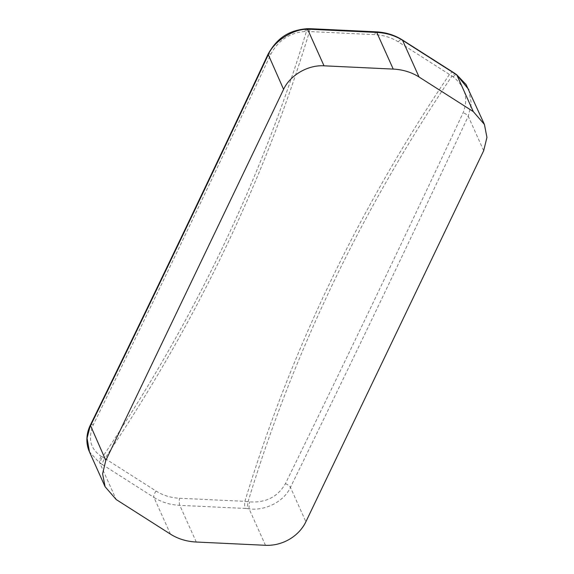 <?xml version="1.0" encoding="UTF-8"?>
<svg xmlns="http://www.w3.org/2000/svg" width="574" height="574" viewBox="0 0 574 574"><rect width="100%" height="100%" fill="white"/><g stroke="black" fill="none" stroke-linecap="round" stroke-linejoin="round"><path stroke-width="0.43" stroke-dasharray="2.87 2.15" d="M156.135 491.079A5.266 2.332 -57.5 0 0 153.968 497.436L102.753 464.796A5.266 2.332 122.5 0 1 104.92 458.439L102.481 457.069C193.309 322.179 261.285 180.301 306.408 31.434L309.451 31.541C264.205 180.86 196.028 323.155 104.913 458.432L156.135 491.079A50.749 43.681 155.8 0 0 179.54 498.254L244.911 501.346C290.171 352.013 358.355 209.718 449.449 74.455L451.989 76.055C361.168 210.916 293.192 352.795 248.061 501.69L249.604 501.87C265.877 502.939 277.809 496.862 285.422 483.645C345.29 361.412 404.526 237.772 463.132 112.734C468.563 98.52 465.256 86.574 453.209 76.909L451.989 76.055A5.266 1.614 -54.9 0 1 455.44 73.845M308.109 28.7A5.266 2.031 -91.6 0 0 306.408 31.434L304.966 31.47C289.784 32.79 278.462 40.245 271.007 53.848C212.459 178.751 153.28 302.261 93.483 424.373C87.643 438.278 90.269 448.961 101.361 456.43L102.481 457.069A5.266 2.992 119.6 0 0 100.959 463.713L99.84 463.082L89.479 451.932M248.061 501.69L244.911 501.346A5.266 1.363 92.7 0 0 245.17 508.449A15.979 7.01 10.2 0 1 247.545 508.643A5.266 0.66 96.7 0 1 248.061 501.69M468.8 89.63L471.326 103.736L468.241 116.285C409.599 241.381 350.334 365.078 290.444 487.369C283.972 501.69 265.109 511.047 249.094 508.829L247.545 508.643M453.374 72.453A5.266 2.332 -57.5 0 0 449.442 74.448L398.227 41.809C391.346 37.511 383.54 35.122 374.829 34.641L309.443 31.541A5.266 1.363 92.7 0 1 310.807 28.729M304.966 31.47A5.266 2.031 88.4 0 1 306.667 28.743M376.171 31.828A5.266 1.363 -87.3 0 0 374.829 34.641M398.227 41.809A5.266 2.332 122.5 0 1 402.159 39.814M453.209 76.909A5.266 1.614 125.1 0 1 456.66 74.699M170.428 534.107L153.968 497.436A56.015 48.216 155.8 0 0 166.116 503.003A56.015 48.216 155.8 0 0 179.798 505.35L245.17 508.449M196.258 542.021L179.798 505.35A5.266 1.363 92.7 0 1 179.54 498.254M102.753 464.796A15.979 4.004 39.9 0 0 100.959 463.713M101.361 456.43A5.266 2.992 -60.4 0 0 99.84 463.082L116.206 499.552M90.513 424.774L93.483 424.373M271.007 53.848L268.08 54.157M483.681 150.682L468.241 116.285C467.38 114.929 465.679 113.745 463.132 112.734M285.422 483.645C287.997 484.707 289.676 485.956 290.444 487.369L305.885 521.766M265.461 545.3L249.094 508.829A5.266 0.66 -83.3 0 1 249.604 501.87"/><path stroke-width="0.86" d="M89.479 451.932L87.061 438.206L90.505 424.789C87.097 431.505 85.024 441.471 89.228 451.372L105.085 486.709L102.595 473.729L105.81 460.427L90.549 425.657C150.374 303.488 209.582 179.92 268.151 54.953C273.812 40.962 294.075 28.535 307.65 29.346L309.092 29.31A5.266 2.031 -91.6 0 0 308.109 28.7L306.667 28.743A5.266 2.031 88.4 0 1 307.65 29.346L324.016 65.816L393.226 69.095A55.943 48.159 -24.2 0 1 419.056 77.016L473.27 111.571L484.427 124.45L486.939 137.416L483.681 150.682L305.885 521.766A38.487 33.127 -24.2 0 1 265.461 545.3L196.258 542.021A56.015 48.216 -24.2 0 1 182.575 539.675A56.015 48.216 -24.2 0 1 170.428 534.107L116.206 499.552L105.085 486.709M105.81 460.427L283.592 89.357C290.071 75.201 307.944 64.797 324.016 65.816M419.056 77.016L402.596 40.345A55.943 48.159 155.8 0 0 376.759 32.431A5.266 1.363 -87.3 0 0 376.171 31.828C385.785 32.345 394.446 35.007 402.159 39.814A5.266 2.332 122.5 0 1 402.596 40.345L453.812 72.984A15.979 4.004 -140.1 0 1 455.684 74.24L456.897 75.094L468.8 89.63M309.092 29.31A15.979 7.01 -169.8 0 1 311.395 29.331A5.266 1.363 92.7 0 0 310.807 28.729L376.171 31.828M393.226 69.095L376.759 32.431L311.395 29.331M453.812 72.984A5.266 2.332 -57.5 0 0 453.374 72.453L455.44 73.845A5.266 1.614 -54.9 0 1 455.684 74.24M455.44 73.845L456.66 74.699A5.266 1.614 125.1 0 1 456.897 75.094L473.27 111.571M283.592 89.357L268.072 54.171M308.109 28.7L310.807 28.729M402.159 39.814L453.374 72.453M306.667 28.743C289.755 30.279 277.651 37.066 268.08 54.157C209.517 179.095 150.323 302.634 90.513 424.782M484.427 124.45L466.074 84.529L456.66 74.699"/></g></svg>
